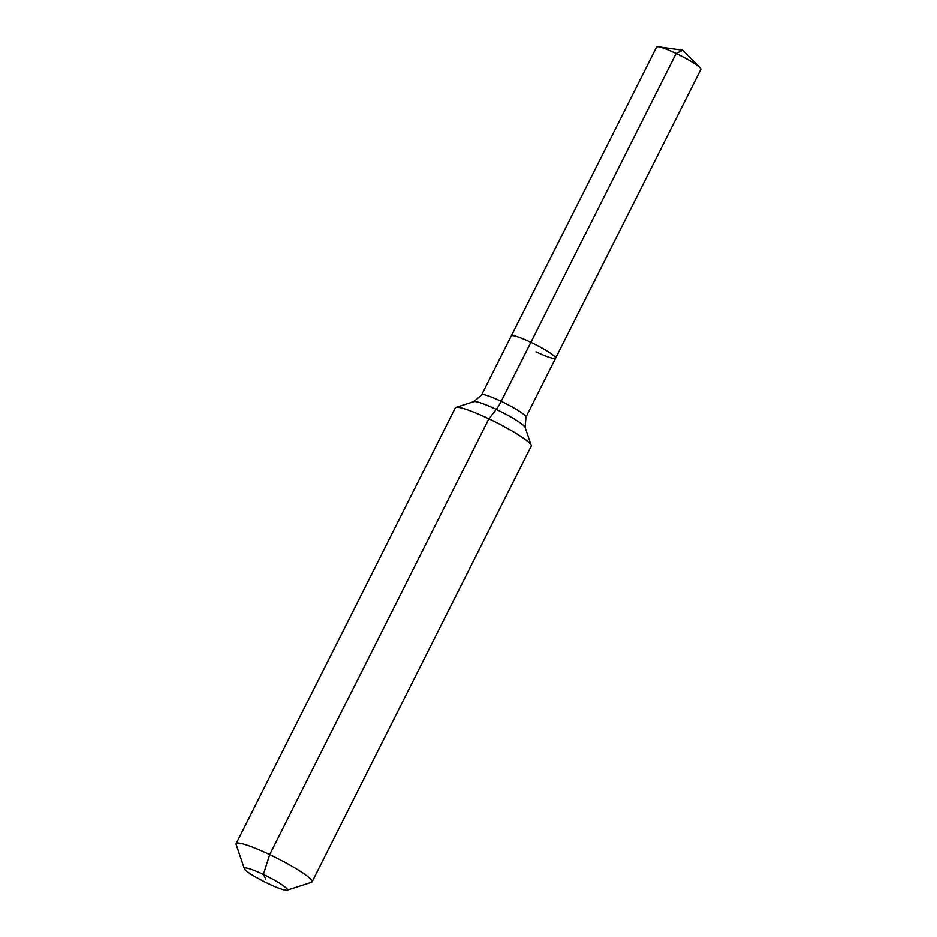 <?xml version="1.0" encoding="UTF-8"?>
<svg xmlns="http://www.w3.org/2000/svg" width="937" height="937" viewBox="0 0 937 937"><rect width="100%" height="100%" fill="white"/><g stroke="black" fill="none" stroke-linecap="round" stroke-linejoin="round"><path stroke-width="1.41" d="M244.381 868.681A24.093 3.057 26.7 0 1 263.402 874.444A24.093 3.057 26.7 0 1 287.073 890.15A24.093 3.057 26.7 0 1 268.392 883.685A24.093 3.057 26.7 0 1 244.381 868.681L236.136 844.413A42.516 5.399 26.7 0 1 236.124 843.64L455.288 407.9A42.516 5.399 26.7 0 1 455.909 407.431A42.516 5.399 26.7 0 1 488.868 418.827L496.317 409.422A28.953 3.678 26.7 0 0 473.876 401.657L481.618 394.957L656.556 47.131A24.795 3.151 26.7 0 1 658.477 46.85A24.795 3.151 26.7 0 1 676.151 53.514A24.795 3.151 26.7 0 1 699.951 67.71A24.795 3.151 26.7 0 1 700.876 69.408L555.606 358.239A24.795 3.151 26.7 0 1 536.023 351.855M481.618 394.957A24.795 3.151 26.7 0 1 501.213 401.341A24.795 3.151 26.7 0 1 525.833 416.555A24.795 3.151 26.7 0 1 525.926 417.246L525.177 427.459A28.953 3.678 26.7 0 0 525.048 427.19A28.953 3.678 26.7 0 0 496.317 409.422A14.172 2.518 115.4 0 0 501.213 401.341L530.881 342.333A24.795 3.151 26.7 0 0 511.297 335.95A24.795 3.151 26.7 0 1 530.881 342.333A24.795 3.151 26.7 0 1 555.606 358.239A24.795 3.151 26.7 0 0 530.881 342.333L676.151 53.514L682.733 50.27L699.951 67.71M236.124 843.64A42.516 5.399 26.7 0 1 269.704 854.579A42.516 5.399 26.7 0 1 312.091 881.846A42.516 5.399 26.7 0 1 311.471 882.303L287.073 890.15M265.897 879.07L263.402 874.444L269.704 854.579L488.868 418.827A42.516 5.399 26.7 0 1 531.244 445.321A42.516 5.399 26.7 0 1 531.244 446.094L312.091 881.846M682.733 50.27L658.477 46.85M525.926 417.246L555.606 358.239M525.177 427.459L531.244 445.321M473.876 401.657L455.909 407.431"/></g></svg>
